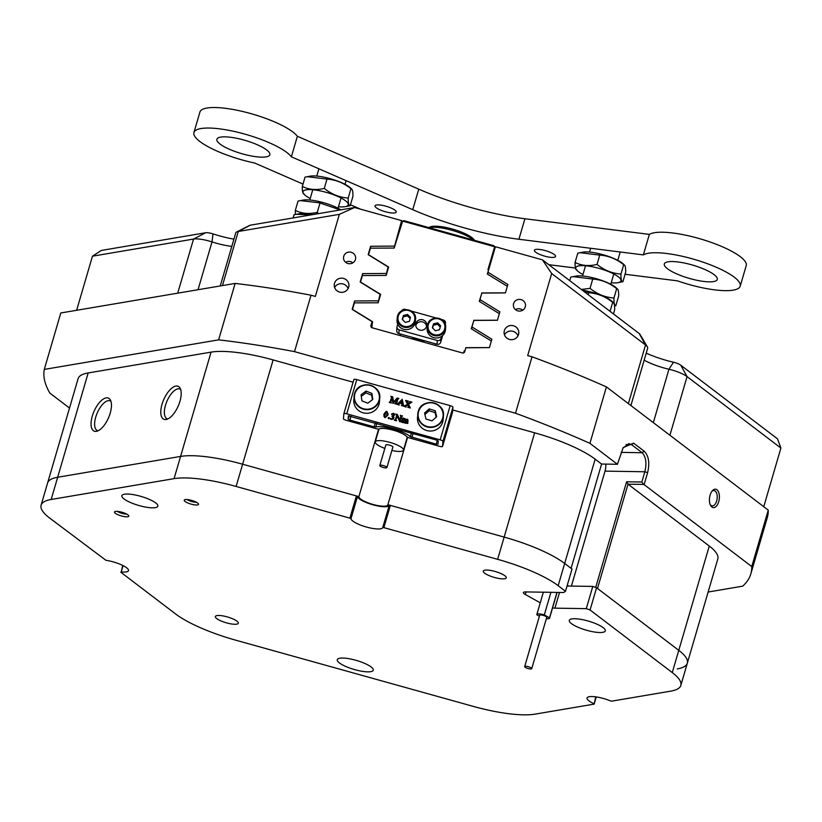 <?xml version="1.0" encoding="UTF-8"?>
<svg xmlns="http://www.w3.org/2000/svg" width="822" height="822" viewBox="0 0 822 822"><rect width="100%" height="100%" fill="white"/><g stroke="black" fill="none" stroke-linecap="round" stroke-linejoin="round"><path stroke-width="1.23" d="M383.329 465.581A3.678 0.914 -163.7 0 0 379.826 465.509A3.678 0.914 -163.7 0 0 383.381 467.502A3.678 0.914 -163.7 0 0 386.885 467.574A3.678 0.914 -163.7 0 0 383.329 465.581M386.885 467.574L392.885 447.055A3.678 0.914 -163.7 0 0 389.33 445.072A3.678 0.914 -163.7 0 0 385.826 444.99L379.826 465.509M423.916 341.089A14.714 3.658 -163.7 0 0 419.251 339.609A14.714 3.658 -163.7 0 0 413.374 338.366M384.83 448.391A14.714 3.658 16.3 0 1 375.233 441.897A14.714 3.658 16.3 0 1 389.258 442.195A14.714 3.658 16.3 0 1 403.479 450.158A14.714 3.658 16.3 0 1 391.899 450.456M504.369 330.608A7.357 7.121 4.7 0 0 510.154 339.578A7.357 7.121 4.7 0 0 518.774 333.177A7.357 7.121 4.7 0 0 504.369 330.608M334.513 283.271A7.357 7.121 4.7 0 0 340.287 292.242A7.357 7.121 4.7 0 0 348.918 285.84A7.357 7.121 4.7 0 0 334.513 283.271M343.75 256.259A6.073 5.867 4.7 0 0 348.518 263.657A6.073 5.867 4.7 0 0 355.638 258.375A6.073 5.867 4.7 0 0 343.75 256.259M513.606 303.595A6.073 5.867 4.7 0 0 518.374 310.993A6.073 5.867 4.7 0 0 525.494 305.712A6.073 5.867 4.7 0 0 513.606 303.595M387.892 504.698A15.084 3.75 16.3 0 1 387.85 504.893A15.084 3.75 16.3 0 1 365.852 501.934A15.084 3.75 16.3 0 1 358.875 496.611L242.624 464.214L356.399 495.923L357.467 496.519L350.973 518.744A16.553 4.11 -163.7 0 0 358.618 524.282A16.553 4.11 -163.7 0 0 382.744 527.601L389.248 505.376L390.368 505.396L504.143 537.095L534.639 432.804A73.559 18.269 16.3 0 1 569.821 445.154A73.559 18.269 16.3 0 1 595.169 459.169L564.673 563.46A73.559 18.269 -163.7 0 0 539.324 549.445A73.559 18.269 -163.7 0 0 504.143 537.095L387.892 504.698L407.62 437.232M646.215 353.141A40.463 10.049 -163.7 0 0 647.613 353.768A40.463 10.049 -163.7 0 0 673.506 362.235A7.357 1.829 16.3 0 1 678.212 363.776A7.357 1.829 16.3 0 1 680.75 365.173L777.54 438.876L780.9 448.062L687.058 376.599A18.392 4.572 -163.7 0 0 680.719 373.096A18.392 4.572 -163.7 0 0 668.944 369.253A29.428 7.306 16.3 0 1 650.12 363.088A29.428 7.306 16.3 0 1 644.16 360.17M710.105 495.132A9.289 4.891 97.2 0 0 710.496 505.263A9.289 4.891 97.2 0 0 718.716 501.677A9.289 4.891 97.2 0 0 718.109 491.145A9.289 4.891 97.2 0 0 712.314 490.796A9.289 4.891 97.2 0 0 710.105 495.132M710.177 504.523A7.727 4.069 97.2 0 0 712.129 505.9A7.727 4.069 97.2 0 0 716.671 500.958A7.727 4.069 97.2 0 0 714.051 490.57A7.727 4.069 97.2 0 0 711.821 491.422M92.28 416.138A17.981 7.932 -66.5 0 0 96.431 431.324A17.981 7.932 -66.5 0 0 110.23 413.096A17.981 7.932 -66.5 0 0 110.199 399.698A17.981 7.932 -66.5 0 0 101.229 400.684A17.981 7.932 -66.5 0 0 92.28 416.138M110.919 401.27A16.183 7.131 -66.5 0 0 110.282 400.889A16.183 7.131 -66.5 0 0 95.742 417.093A16.183 7.131 -66.5 0 0 97.356 430.564A16.183 7.131 -66.5 0 0 98.065 430.779M162.016 404.311A17.981 7.932 -66.5 0 0 166.157 419.497A17.981 7.932 -66.5 0 0 179.956 401.27A17.981 7.932 -66.5 0 0 179.936 387.881A17.981 7.932 -66.5 0 0 170.966 388.868A17.981 7.932 -66.5 0 0 162.016 404.311M180.655 389.443A16.183 7.131 -66.5 0 0 180.008 389.073A16.183 7.131 -66.5 0 0 165.479 405.277A16.183 7.131 -66.5 0 0 167.092 418.747A16.183 7.131 -66.5 0 0 167.801 418.963M606.42 386.905L589.919 443.335A367.814 91.365 -163.7 0 0 581.318 439.544A367.814 91.365 -163.7 0 0 515.517 413.23L532.019 356.799A367.814 91.365 16.3 0 1 597.82 383.114A367.814 91.365 16.3 0 1 606.42 386.905L768.262 510.133A367.814 91.365 16.3 0 1 767.337 517.449L750.835 573.879A367.814 91.365 -163.7 0 0 751.76 566.563L768.262 510.133M378.623 429.063L358.875 496.611M409.562 394.334A15.084 3.75 -163.7 0 0 398.773 391.323M628.018 484.179L597.491 588.449L678.777 650.346A73.559 18.269 16.3 0 1 687.326 663.19A73.559 18.269 -163.7 0 0 678.777 650.346L709.273 546.044L628.018 484.179L643.554 484.425L641.848 482.021L644.849 471.766C646.883 463.156 645.979 456.806 642.136 452.717L631.553 444.661L628.892 443.644L622.912 448.082M180.573 456.426L57.674 477.253A73.559 18.269 -163.7 0 0 47.604 482.976A73.559 18.269 16.3 0 1 57.674 477.253L180.573 456.426A73.559 18.269 16.3 0 1 242.624 464.214A73.559 18.269 -163.7 0 0 180.573 456.426L211.069 352.124L88.17 372.952L51.169 499.478L174.069 478.651L180.573 456.426M394.015 248.069L401.629 220.615L401.177 226.081M378.017 302.784L380.083 294.297L379.856 297.04M386.011 275.432L388.076 266.934L387.861 269.678M479.781 301.695L479.956 299.588L499.858 311.857L497.402 320.272L473.862 320.426L471.951 326.951L491.864 339.219L489.398 347.624L465.858 347.788L464.707 351.724A1.839 1.778 -175.3 0 1 462.437 352.946L372.202 327.793A1.839 1.778 -175.3 0 1 370.928 325.594L372.078 321.649L352.165 309.38L354.631 300.965L378.171 300.811M471.777 329.047L471.951 326.951M532.019 356.799L527.683 355.597L551.675 273.521L542.417 259.844L495.409 246.744L487.949 272.236L507.862 284.504L505.407 292.909L481.856 293.074L479.956 299.588M534.639 432.804L452.717 409.973M567.252 585.305L568.588 586.045M601.601 464.029L571.095 568.351L564.673 563.46L572.009 569.05L565.505 591.275L558.169 585.696A73.559 18.269 -163.7 0 0 497.639 559.33L504.143 537.095A73.559 18.269 16.3 0 1 564.673 563.46L558.169 585.696M677.256 668.913A73.559 18.269 -163.7 0 0 687.326 663.19L717.822 558.898A73.559 18.269 16.3 0 0 709.273 546.044M235.123 283.436A367.814 91.365 16.3 0 1 311.014 295.211L294.523 351.641A367.814 91.365 -163.7 0 0 218.621 339.856L235.123 283.436L60.797 312.977L44.296 369.407A367.814 91.365 -163.7 0 0 49.865 393.101L69.51 408.061M708.143 592.025L742.646 586.168A367.814 91.365 -163.7 0 0 750.835 573.879M763.751 506.701L780.9 448.062M76.631 310.295L92.454 256.197L101.353 250.433L205.613 232.76A7.357 1.829 16.3 0 1 213.001 233.9A40.463 10.049 -163.7 0 0 233.931 239.14M386.176 273.459L362.625 273.613L360.17 282.028L380.083 294.297M394.17 246.097L370.63 246.261L368.174 254.666L388.076 266.934M354.611 207.514L339.352 214.347L238.267 231.485A18.392 4.572 -163.7 0 0 236.674 231.958L249.713 225.372A7.357 1.829 16.3 0 1 250.35 225.177L354.611 207.514L401.629 220.615M311.014 295.211L315.35 296.423L339.352 214.347M294.523 351.641L515.517 413.23M589.919 443.335L617.435 464.286L601.56 464.029L595.169 459.169M371.863 324.392L372.078 321.649M487.775 274.332L487.949 272.236M542.417 259.844L639.218 333.547A7.357 1.829 16.3 0 1 639.968 334.318L647.397 346.894A18.392 4.572 -163.7 0 0 645.527 344.983L551.675 273.521M231.814 246.384A29.428 7.306 16.3 0 1 212.014 241.904A18.392 4.572 -163.7 0 0 193.54 239.068L92.454 256.197M353.08 382.199L273.12 359.923L236.12 486.449L349.895 518.148L356.399 495.923M44.296 369.407L218.621 339.856M617.435 464.286L623.158 447.63L633.598 443.15L644.181 451.206C648.743 455.789 649.883 462.93 647.623 472.64L644.119 484.6L751.76 566.563M644.119 484.6L643.554 484.425M51.169 499.478A73.559 18.269 -163.7 0 0 41.1 505.201L78.1 378.675A73.559 18.269 16.3 0 1 88.17 372.952M211.069 352.124A73.559 18.269 16.3 0 1 273.12 359.923M362.471 275.524L362.625 273.613M354.477 302.876L354.631 300.965M370.475 248.162L370.63 246.261M595.693 587.442L626.59 481.774L641.848 482.021M647.623 472.64L644.849 471.766L605.033 471.129L571.413 586.086M605.033 471.129A14.714 10.583 90.9 0 0 605.763 464.101M236.674 231.958A18.392 4.572 -163.7 0 0 235.75 232.914L220.245 285.953M630.895 405.544L647.664 348.189A18.392 4.572 -163.7 0 0 647.397 346.894M522.679 310.202A6.073 5.867 4.7 0 0 515.445 309.617M352.823 262.865A6.073 5.867 4.7 0 0 345.589 262.28M348.096 288.573A7.357 7.121 4.7 0 0 334.616 287.474M517.963 335.921A7.357 7.121 4.7 0 0 504.472 334.811M633.598 443.15L631.553 444.661L626.045 444.568M644.181 451.206L642.136 452.717L621.196 452.388M626.59 481.774L628.008 484.096M530.663 668.974A3.678 0.914 -163.7 0 0 531.742 668.646A3.678 0.914 -163.7 0 0 529.717 667.166A3.678 0.914 -163.7 0 0 525.761 666.262A3.678 0.914 -163.7 0 0 524.683 666.58A3.678 0.914 -163.7 0 0 526.707 668.07A3.678 0.914 -163.7 0 0 530.663 668.974M531.742 668.646L546.743 617.353A3.678 0.914 -163.7 0 0 544.719 615.873A3.678 0.914 -163.7 0 0 540.763 614.969A3.678 0.914 -163.7 0 0 539.674 615.288L524.683 666.58M539.407 616.212L536.889 614.825A6.617 1.644 16.3 0 1 536.858 614.466A6.617 1.644 16.3 0 1 544.308 614.938L549.528 617.825A6.617 1.644 16.3 0 1 549.558 618.185A6.617 1.644 16.3 0 1 547.616 618.761A6.617 1.644 16.3 0 1 546.353 618.668M550.915 592.313L544.308 614.938M556.956 592.405L549.528 617.825M195.091 501.636A7.449 1.85 -163.7 0 0 184.385 499.94A7.449 1.85 -163.7 0 0 187.663 502.9A7.449 1.85 -163.7 0 0 195.122 504.934A7.449 1.85 -163.7 0 0 198.523 504.071A7.449 1.85 -163.7 0 0 195.091 501.636M187.118 499.56A6.073 1.51 -163.7 0 0 188.998 500.567A6.073 1.51 -163.7 0 0 196.417 502.283M125.355 513.462A7.449 1.85 -163.7 0 0 114.648 511.757A7.449 1.85 -163.7 0 0 117.926 514.716A7.449 1.85 -163.7 0 0 125.396 516.75A7.449 1.85 -163.7 0 0 128.787 515.897A7.449 1.85 -163.7 0 0 125.355 513.462M117.392 511.376A6.073 1.51 -163.7 0 0 119.262 512.383A6.073 1.51 -163.7 0 0 126.68 514.099M232.811 618.863A11.95 2.969 -163.7 0 0 215.374 616.521A11.95 2.969 -163.7 0 0 220.892 620.887A11.95 2.969 -163.7 0 0 238.329 623.23A11.95 2.969 -163.7 0 0 232.811 618.863M149.224 499.344A18.762 4.665 -163.7 0 0 121.862 495.666A18.762 4.665 -163.7 0 0 130.503 502.519A18.762 4.665 -163.7 0 0 157.865 506.198A18.762 4.665 -163.7 0 0 149.224 499.344M596.659 624.042A18.762 4.665 -163.7 0 0 569.297 620.363A18.762 4.665 -163.7 0 0 577.938 627.207A18.762 4.665 -163.7 0 0 605.3 630.885A18.762 4.665 -163.7 0 0 596.659 624.042M364.629 663.364A18.762 4.665 -163.7 0 0 337.267 659.686A18.762 4.665 -163.7 0 0 345.918 666.539A18.762 4.665 -163.7 0 0 373.28 670.218A18.762 4.665 -163.7 0 0 364.629 663.364M500.732 573.448A11.95 2.969 -163.7 0 0 483.295 571.105A11.95 2.969 -163.7 0 0 488.813 575.472A11.95 2.969 -163.7 0 0 506.249 577.815A11.95 2.969 -163.7 0 0 500.732 573.448M357.467 496.519A16.553 4.11 -163.7 0 0 365.122 502.057A16.553 4.11 -163.7 0 0 389.248 505.376M236.12 486.449A73.559 18.269 -163.7 0 0 174.069 478.651M41.1 505.201A73.559 18.269 -163.7 0 0 49.649 518.045L105.925 560.285A16.553 4.11 -163.7 0 1 128.489 570.632A16.553 4.11 -163.7 0 1 121.214 571.927L122.755 565.464M596.248 696.933L594.142 704.125L535.143 714.123A73.559 18.269 -163.7 0 1 473.092 706.334L236.089 640.287A73.559 18.269 -163.7 0 1 175.559 613.921L120.783 572.215M594.142 704.125L595.745 696.861M567.046 586.014L592.785 586.425L596.577 587.761L590.073 609.986L672.273 672.571A73.559 18.269 -163.7 0 1 680.832 685.425A73.559 18.269 -163.7 0 1 670.752 691.138L611.763 701.145L610.243 700.827A16.553 4.11 -163.7 0 0 587.062 697.991A16.553 4.11 -163.7 0 0 593.772 703.622M590.073 609.986L586.292 608.65L592.785 586.425M559.525 592.446L554.932 608.157L586.292 608.65M554.932 608.157A7.357 1.829 16.3 0 1 552.569 607.91M526.101 591.912L525.33 594.532L540.27 602.793M525.33 594.532A7.357 1.829 16.3 0 1 523.378 592.549A7.357 1.829 16.3 0 1 525.546 591.912L563.594 592.518L565.505 591.275M390.368 505.396L383.864 527.621L497.639 559.33M383.864 527.621L382.744 527.601M350.973 518.744L349.895 518.148M596.577 587.761L678.777 650.346L672.273 672.571M123.064 565.618L121.214 571.927M343.884 413.692L353.861 379.569A2.939 0.73 16.3 0 1 353.871 379.528A2.939 0.73 16.3 0 1 356.748 379.61L450.179 405.647A2.939 0.73 16.3 0 1 452.943 407.178L452.532 412.192A2.939 0.73 16.3 0 1 452.532 412.233A2.939 0.73 16.3 0 1 452.511 412.264M356.748 379.61L346.75 413.805L440.171 439.842L450.179 405.647M403.427 418.059L403.191 418.881L404.835 418.449L405.606 419.549L407.25 419.128L408.01 420.083L407.763 423.494L405.78 423.114L407.126 420.669L406.756 419.518L405.575 419.775L405.267 422.97L403.335 422.436L404.691 419.991L404.301 418.83L403.129 419.097L402.831 422.292L400.9 421.758L402.194 419.477L401.937 418.172L403.427 418.059L403.263 418.84M408.01 420.083L407.27 423.392M407.763 423.494L405.78 423.114M407.106 420.946L406.736 419.795L405.554 420.052L405.246 423.248L403.335 422.436M404.671 420.268L404.28 419.107L403.109 419.374L402.811 422.57L400.9 421.758M402.379 418.953L401.937 418.172M396.707 415.418L395.783 414L397.334 414.432L399.882 419.919L400.93 416.096L400.335 415.264L402.42 416.127L401.27 416.949L399.831 421.84L396.985 416.024L395.875 420.258M400.848 416.836L400.93 416.096M402.441 415.85L401.29 416.672L399.862 421.563L397.005 415.747L395.896 419.98L396.492 420.813L394.396 420.227L395.567 419.128L396.728 415.141L396.091 414.586M393.748 415.285L392.998 414.031L391.498 414.031L393.491 413.271L394.468 414.031L394.519 415.11L393.296 416.189M394.437 414.309L394.519 415.11L394.437 414.309M394.026 417.504L393.08 419.169L391.025 419.374L390.121 418.655M393.132 418.295L391.94 416.086L393.81 414.771M388.559 418.686L388.2 418.059L389.207 418.347L388.847 417.71L389.207 418.347L388.559 418.686M388.066 414.021L387.861 415.192L385.045 417.71L383.936 416.343L384.038 414.226M384.069 413.949L385.98 411.483L386.864 411.421L388.076 413.877L387.881 414.915L385.066 417.432L383.956 416.066L384.069 413.949L383.874 415.048M396.81 399.328L392.926 403.458L391.93 397.848L390.707 402.451M398.865 398.495L397.714 399.317L396.543 403.797L397.16 404.352L394.632 403.643L395.495 403.458L396.913 398.947L393.029 403.201L391.95 397.571L390.727 402.174L391.323 403.006L389.227 402.42L390.111 401.948L391.488 397.581L390.964 396.286L392.68 396.769L393.604 401.948L397.19 398.023L398.865 398.495L397.694 399.595L396.523 404.075M391.467 397.858L391.549 397.242M397.201 404.188L394.632 403.643M402.102 405.431L401.999 403.869L399.574 403.201L398.567 404.455M398.578 404.28L399.112 405.174L397.283 404.208L402.225 399.338L403.746 406.181L401.352 405.513L402.122 405.154L402.02 403.592L399.605 402.914L398.588 404.177L399.132 404.897L397.232 404.373M403.797 406.017L401.352 405.513M411.894 402.122L408.483 404.064L410.312 408.01L407.733 407.291L408.493 406.746L407.753 404.578L405.626 406.191L406.068 406.828L403.921 406.232L407.62 404.177L405.688 400.396L408.462 401.167L407.702 401.506L408.339 403.664L410.209 402.194L409.716 401.516L411.894 402.122L408.555 404.28M410.353 407.846L407.733 407.291M408.472 407.024L407.733 404.856L405.606 406.479M405.616 406.304L406.047 407.106L403.921 406.232M407.517 404.249L405.636 400.55M408.462 401.167L407.681 401.783M410.178 402.297L409.664 401.681M346.75 413.805A2.939 0.73 -163.7 0 0 343.863 413.723A2.939 0.73 -163.7 0 0 343.863 413.764L343.452 418.778A2.939 0.73 -163.7 0 0 346.226 420.309L376.425 428.724A2.939 0.73 -163.7 0 0 379.158 428.961A15.084 3.75 16.3 0 1 393.193 430.173A15.084 3.75 16.3 0 1 406.787 436.657A2.939 0.73 -163.7 0 0 409.438 437.931L439.647 446.346A2.939 0.73 -163.7 0 0 442.534 446.428A2.939 0.73 -163.7 0 0 442.534 446.387L452.532 412.192M452.943 407.178L442.945 441.373L442.534 446.387M376.805 423.412L375.746 427.029L374.123 426.844L349.864 420.083L348.127 419.128L349.103 415.798M375.746 427.029A19.862 4.932 16.3 0 1 393.286 428.961A19.862 4.932 16.3 0 1 410.363 436.677L411.421 433.06M348.394 415.932L436.533 440.068L438.27 441.024L438.013 444.178L436.205 444.147L410.363 436.677M348.384 415.973L348.127 419.128M442.945 441.373A2.939 0.73 -163.7 0 0 440.171 439.842M391.488 397.581L390.912 396.451M391.354 402.729L389.248 402.143M399.79 402.708L401.989 403.314L401.639 400.684L399.79 402.708M401.927 403.304L401.619 400.961L399.975 402.759M384.881 414.278L384.604 416.343L385.148 417.186L386.278 416.518L387.378 412.747L387.183 411.925L386.186 411.781L384.573 416.62M384.604 415.685L384.604 416.343M387.368 413.117L387.162 412.212L386.165 412.069L384.86 414.555M388.22 417.782L389.238 418.059L388.868 417.432M393.769 415.007L393.019 413.754L391.611 414.422M394.468 414.031L393.317 415.911L393.974 417.73L393.101 418.891L391.046 419.097L390.142 418.377L391.734 418.85L393.163 418.018L393.07 416.888L392.053 416.405M396.523 420.535L394.416 419.95M400.869 416.559L400.468 415.768M402.482 421.511L402.852 422.405M404.917 422.189L405.297 423.094M378.562 405.554A12.875 12.453 4.7 0 0 379.445 401.896L379.743 398.28A12.875 12.453 -175.3 0 1 363.971 409.346A12.875 12.453 -175.3 0 1 354.97 392.526A12.875 12.453 -175.3 0 1 379.743 398.28C381.685 384.614 359.522 379.456 354.97 392.515L353.789 399.8A12.875 12.453 4.7 0 0 378.562 405.554M372.787 399.451L371.893 393.389L366.026 391.077L361.053 394.827L361.937 400.889L367.814 403.201L372.787 399.451M372.407 399.739L371.739 395.238L365.872 392.926L361.279 396.389M365.872 392.926L366.026 391.077M371.739 395.238L371.893 393.389M418.316 411.226A12.875 12.453 -175.3 0 1 443.438 416.035C445.442 401.783 421.912 397.273 418.316 411.226L417.484 417.555A12.875 12.453 4.7 0 0 442.606 422.354A12.875 12.453 4.7 0 0 443.14 419.652L443.438 416.035A12.875 12.453 -175.3 0 1 428.18 427.204A12.875 12.453 -175.3 0 1 418.316 411.236M436.657 416.733L435.259 410.753L429.218 408.914L424.573 413.045L425.971 419.025L432.012 420.864L436.657 416.733M436.174 417.165L435.105 412.613L429.063 410.774L424.912 414.473M429.063 410.774L429.218 408.914M435.105 412.613L435.259 410.753M428.858 227.581L429.896 227.057A23.91 5.939 16.3 0 1 435.516 226.204A23.91 5.939 16.3 0 1 458.522 230.992A23.91 5.939 16.3 0 1 474.253 240.024L474.407 240.281M473.647 240.065A25.749 6.391 -163.7 0 0 433.78 227.232A25.749 6.391 -163.7 0 0 429.125 227.663M445.134 331.585A9.196 8.898 4.7 0 0 445.452 329.869L445.627 327.742A9.196 8.898 -175.3 0 1 434.838 335.736A9.196 8.898 -175.3 0 1 427.615 324.526L427.121 328.379A9.196 8.898 4.7 0 0 445.134 331.585M397.735 324.166A9.196 8.898 4.7 0 0 415.367 321.494L415.542 319.357A9.196 8.898 -175.3 0 1 404.763 327.351A9.196 8.898 -175.3 0 1 397.529 316.141A9.196 8.898 -175.3 0 1 415.542 319.357C416.99 309.031 399.882 305.959 397.529 316.131L397.036 319.994A9.196 8.898 4.7 0 0 397.735 324.166L397.108 326.344A2.939 2.846 4.7 0 0 399.132 329.869L437.355 340.514A2.939 2.846 4.7 0 0 440.982 338.572L441.62 336.393M426.556 326.416A5.518 5.333 -175.3 0 1 415.747 324.485A5.518 5.333 -175.3 0 1 422.22 319.686A5.518 5.333 -175.3 0 1 426.556 326.416A5.518 5.333 -175.3 0 0 415.768 325.563M440.982 338.572L440.684 342.281L442.637 335.582M445.185 324.217L445.38 323.529A2.939 2.846 4.7 0 0 443.356 319.994L441.301 319.429M436.42 318.063L411.216 311.045M406.345 309.688L405.133 309.349A2.939 2.846 4.7 0 0 401.629 310.942M399.132 329.869L398.834 333.578L437.047 344.233L437.355 340.514M440.684 342.281A2.939 2.846 -175.3 0 1 437.047 344.233M398.834 333.578A2.939 2.846 -175.3 0 1 396.697 330.608L397.005 326.889M410.507 317.436L407.548 314.466L403.438 315.463L402.277 319.409L405.236 322.368L409.356 321.381L410.507 317.436M440.592 325.81L437.633 322.851L433.513 323.837L432.362 327.793L435.321 330.752L439.431 329.766L440.592 325.81M440.253 326.981L437.51 324.248L437.633 322.851M437.51 324.248L433.4 325.235L432.588 328.019M433.4 325.235L433.513 323.837M410.168 318.597L407.435 315.864L407.548 314.466M407.435 315.864L403.314 316.85L402.503 319.635M403.314 316.85L403.438 315.463M413.435 337.647L413.302 339.25M491.33 341.027L471.242 328.718L473.636 321.197M464.707 351.734L465.632 348.559M499.334 313.665L479.247 301.366L481.63 293.844M488.402 270.695L487.241 274.003L507.338 286.313M494.351 250.361L494.649 246.744L402.636 221.108L394.18 248.069L370.424 248.172L368.513 254.697L388.631 267.016L386.176 275.432L362.42 275.524L360.509 282.049L380.637 294.379L378.182 302.784L354.416 302.876L352.494 309.586M371.503 327.433L372.633 321.731L352.515 309.411M402.636 221.108L403.972 220.656L493.858 245.706L494.649 246.744L487.939 269.657L488.474 269.801M371.678 327.557L372.232 325.06L371.708 324.916M371.739 326.766L372.356 327.844M400.242 333.979L399.8 335.489M435.639 343.832L435.187 345.353M462.663 352.998L463.711 352.854M464.779 350.85L464.245 350.696L463.742 352.412M489.419 347.572L465.704 347.675M497.423 320.22L473.708 320.313M505.417 292.858L481.702 292.961M464.091 352.628L464.245 350.696M423.823 342.188L423.957 340.585M412.634 337.421L412.5 339.024M400.602 334.071L400.468 335.674M535.667 252.2A11.035 2.743 -163.7 0 0 547.236 256.772A11.035 2.743 -163.7 0 0 555.569 256.474A11.035 2.743 -163.7 0 0 554.285 254.543A11.035 2.743 -163.7 0 0 542.715 249.97A11.035 2.743 -163.7 0 0 534.382 250.278A11.035 2.743 -163.7 0 0 535.667 252.2M376.301 207.791A11.035 2.743 -163.7 0 0 387.881 212.364A11.035 2.743 -163.7 0 0 396.204 212.055A11.035 2.743 -163.7 0 0 394.92 210.134A11.035 2.743 -163.7 0 0 383.35 205.562A11.035 2.743 -163.7 0 0 375.027 205.87A11.035 2.743 -163.7 0 0 376.301 207.791M677.03 274.024A27.588 6.853 -163.7 0 0 717.277 279.439A27.588 6.853 -163.7 0 0 704.557 269.359A27.588 6.853 -163.7 0 0 664.32 263.954A27.588 6.853 -163.7 0 0 677.03 274.024M229.595 149.337A27.588 6.853 -163.7 0 0 269.832 154.742A27.588 6.853 -163.7 0 0 257.122 144.672A27.588 6.853 -163.7 0 0 216.885 139.257A27.588 6.853 -163.7 0 0 229.595 149.337M625.121 274.271L677.431 280.847A51.498 12.792 -163.7 0 0 740.221 286.148A51.498 12.792 -163.7 0 0 699.81 261.088A51.498 12.792 -163.7 0 0 643.359 254.902L518.918 239.264A110.343 27.414 16.3 0 1 412.757 209.682L291.368 156.807A51.498 12.792 -163.7 0 0 269.051 142.648A51.498 12.792 -163.7 0 0 193.93 132.548A51.498 12.792 -163.7 0 0 217.666 151.351A51.498 12.792 -163.7 0 0 254.666 163.023L303.01 184.087M740.221 286.148L746.222 265.629A51.498 12.792 -163.7 0 0 705.81 240.569A51.498 12.792 -163.7 0 0 649.359 234.383L524.919 218.755A110.343 27.414 16.3 0 1 418.758 189.163L297.369 136.288A51.498 12.792 -163.7 0 0 275.051 122.129A51.498 12.792 -163.7 0 0 199.931 112.028L193.93 132.548M291.368 156.807L297.369 136.288M350.47 204.76L360.653 209.189M548.819 264.725A110.343 27.414 16.3 0 1 553.001 265.208L575.431 268.034M643.359 254.902L649.359 234.383M298.211 213.977A23.54 5.846 -163.7 0 1 312.442 214.655A23.54 5.846 -163.7 0 0 299.105 213.771L294.05 214.748L293.115 217.933M311.24 214.861L296.269 214.295M613.51 313.983L614.671 309.637C614.743 304.726 614.075 302.301 612.688 302.362C605.485 296.547 597.512 293.341 588.747 292.735L582.675 290.505M610.058 311.353L612.688 302.362L613.51 302.712L612.349 301.623A23.54 5.846 -163.7 0 0 582.202 290.145A23.54 5.846 -163.7 0 1 613.15 302.465M588.747 292.735L588.172 294.687M340.801 209.846A23.54 5.846 -163.7 0 0 320.436 201.863A23.54 5.846 -163.7 0 0 303.102 200.095L298.047 201.071L295.324 210.381C301.684 213.566 308.795 214.275 316.675 212.487L318.864 213.566M340.185 209.949L319.501 202.818L300.266 200.609M295.447 214.45L295.324 210.381M319.994 203.044L317.271 212.353M581.339 289.478L590.021 288.368C597.224 294.173 605.197 297.389 613.962 297.996C613.859 303.02 614.486 305.568 615.842 305.63L618.678 295.961C618.74 291.05 618.072 288.625 616.685 288.676C609.492 282.871 601.509 279.665 592.744 279.059L573.016 276.624L570.797 277.076L569.749 280.662M615.945 305.64L614.548 305.938M613.962 297.996L616.685 288.676L617.507 289.036L616.346 287.947A23.54 5.846 -163.7 0 0 597.019 278.905A23.54 5.846 -163.7 0 0 575.862 276.11L573.016 276.624M592.744 279.059L590.021 288.368M350.193 205.695L352.915 196.376C353.018 191.228 352.361 188.68 350.932 188.731L351.754 189.081L350.593 188.002A23.54 5.846 -163.7 0 0 327.433 177.932A23.54 5.846 -163.7 0 0 310.11 176.165L305.044 177.131L302.321 186.44C308.682 189.635 315.802 190.334 323.673 188.546L324.269 188.423C331.472 194.228 339.445 197.434 348.209 198.04C348.107 203.198 348.764 205.747 350.193 205.695L345.137 206.661A23.54 5.846 -163.7 0 0 344.726 200.198A23.54 5.846 -163.7 0 0 323.436 191.608A23.54 5.846 -163.7 0 0 304.643 194.824A23.54 5.846 -163.7 0 0 310.213 198.503M348.209 198.04L350.932 188.731C343.73 182.926 335.756 179.71 326.992 179.104L307.264 176.679M338.459 206.764A23.54 5.846 -163.7 0 0 345.137 206.661M304.304 194.095C302.886 194.156 302.219 191.608 302.321 186.44M326.992 179.104L324.269 188.423M622.953 281.71L625.676 272.02C625.737 267.109 625.08 264.684 623.682 264.746C616.49 258.94 608.506 255.724 599.752 255.118L580.024 252.693L577.794 253.145L575.071 262.454C581.606 265.722 588.932 266.379 597.029 264.427C604.221 270.243 612.195 273.449 620.959 274.055C620.857 279.079 621.483 281.627 622.85 281.699L617.887 282.676A23.54 5.846 -163.7 0 0 618.997 282.408A23.54 5.846 -163.7 0 0 607.756 271.291A23.54 5.846 -163.7 0 0 577.753 266.123A23.54 5.846 -163.7 0 0 577.404 270.839A23.54 5.846 -163.7 0 0 582.973 274.517M611.208 282.778A23.54 5.846 -163.7 0 0 617.887 282.676M577.065 270.109C575.677 270.181 575.01 267.746 575.071 262.824L575.071 262.454M620.959 274.055L623.682 264.746L624.514 265.095L623.343 264.016A23.54 5.846 -163.7 0 0 604.016 254.974A23.54 5.846 -163.7 0 0 582.86 252.169L580.024 252.693M599.752 255.118L597.029 264.427M669.909 435.249L687.058 376.599L680.75 365.173M370.928 325.594L370.876 326.283M628.378 403.623L645.527 344.983L639.218 333.547M653.336 422.631L668.944 369.253L673.506 362.235M250.35 225.177L238.267 231.485L222.454 285.583M213.001 233.9L212.014 241.904L198.03 289.714M177.716 293.166L193.54 239.068L205.613 232.76M374.123 426.844L375.253 422.981M350.984 416.22L349.864 420.083M413.076 433.523L411.945 437.386M436.205 444.147L437.325 440.335M378.521 401.711A12.505 12.094 4.7 0 0 371.575 385.939A12.505 12.094 4.7 0 0 355.32 392.567A12.505 12.094 4.7 0 0 362.255 408.339A12.505 12.094 4.7 0 0 378.521 401.711M442.555 418.532A12.505 12.094 4.7 0 0 434.314 403.345A12.505 12.094 4.7 0 0 418.675 411.247A12.505 12.094 4.7 0 0 426.916 426.433A12.505 12.094 4.7 0 0 442.555 418.532M414.535 320.693A8.456 8.179 4.7 0 0 408.698 310.552A8.456 8.179 4.7 0 0 398.259 316.151A8.456 8.179 4.7 0 0 404.095 326.283A8.456 8.179 4.7 0 0 414.535 320.693M427.615 324.505A9.196 8.898 -175.3 0 1 445.627 327.742C447.065 317.415 429.968 314.343 427.615 324.515M444.61 329.067A8.456 8.179 4.7 0 0 438.773 318.936A8.456 8.179 4.7 0 0 428.334 324.536A8.456 8.179 4.7 0 0 434.17 334.667A8.456 8.179 4.7 0 0 444.61 329.067M445.298 324.577L445.38 323.529M518.918 239.264L524.919 218.755M412.757 209.682L418.758 189.163M379.004 429.022L375.233 441.897M407.301 437.068L403.479 450.158M543.363 592.189L536.858 614.466M557.1 592.415L549.558 618.185M680.832 685.425L687.326 663.19M343.863 413.723L353.871 379.528M442.534 446.428L452.532 412.233M445.483 322.974L445.339 324.731M338.017 208.254L341.017 197.999M345.024 184.323L346.093 180.645M309.781 200.003L312.781 189.738M316.778 176.062L318.905 168.798M582.531 276.007L585.531 265.753M589.528 252.077L590.638 248.275M610.777 284.268L613.777 274.014M617.774 260.338L620.209 251.994M304.643 194.824L303.482 193.745M577.404 270.839L576.232 269.75"/></g></svg>
